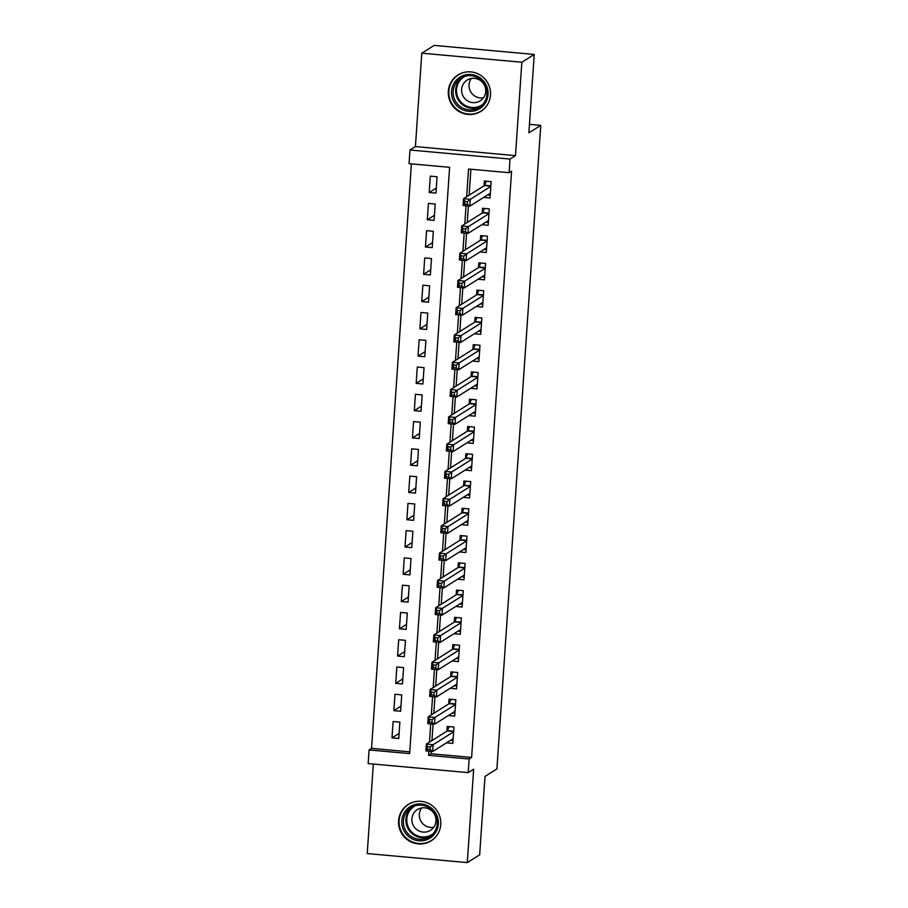 <?xml version="1.0" encoding="UTF-8"?>
<svg xmlns="http://www.w3.org/2000/svg" width="908" height="908" viewBox="0 0 908 908"><rect width="100%" height="100%" fill="white"/><g stroke="black" fill="none" stroke-linecap="round" stroke-linejoin="round"><path stroke-width="1.36" d="M448.314 91.254A21.497 21.009 -122.2 0 0 480.854 111.355A21.497 21.009 -122.2 0 0 480.162 75.012A21.497 21.009 -122.2 0 0 448.314 91.254M398.578 820.719A21.497 21.009 -122.2 0 0 431.118 840.819A21.497 21.009 -122.2 0 0 430.426 804.465A21.497 21.009 -122.2 0 0 398.578 820.719M431.209 751.393L431.05 753.765L471.615 757.431L469.141 758.997L468.21 772.629L368.149 763.583L369.079 749.951L409.644 753.617L449.608 167.322L409.043 163.656L409.973 150.013L510.035 159.059L509.104 172.702L468.539 169.024L466.655 196.752M415.421 146.585L515.483 155.631L521.85 62.232L534.233 54.446L434.172 45.4L421.789 53.186L415.421 146.585L409.973 150.013M373.336 764.048L367.229 853.554L467.291 862.6L473.658 769.201L468.21 772.629M411.403 163.86L371.554 748.385L369.079 749.951M521.85 62.232L421.789 53.186M534.233 54.446L528.887 132.852L540.771 125.372L496.903 768.928L485.008 776.408L479.674 854.814L467.291 862.6M483.68 197.422L490.025 198.001L491.137 181.634L484.384 181.021L484.055 185.799M481.819 224.696L488.164 225.275L489.287 208.908L482.523 208.295L482.193 213.074M479.957 251.97L486.302 252.537L487.426 236.182L480.661 235.569L480.332 240.336M478.096 279.233L484.452 279.812L485.564 263.445L478.8 262.832L478.482 267.61M476.246 306.507L482.591 307.074L483.703 290.719L476.95 290.106L476.621 294.873M474.385 333.769L480.729 334.348L481.842 317.982L475.088 317.38L474.759 322.147M472.523 361.044L478.868 361.622L479.991 345.256L473.227 344.643L472.898 349.421M470.662 388.318L477.018 388.885L478.13 372.53L471.365 371.917L471.036 376.684M468.812 415.58L475.156 416.159L476.269 399.792L469.504 399.179L469.186 403.958M466.95 442.854L473.295 443.422L474.407 427.066L467.654 426.454L467.325 431.221M465.089 470.117L471.434 470.696L472.546 454.329L465.793 453.728L465.464 458.495M463.228 497.391L469.572 497.97L470.696 481.603L463.931 480.99L463.602 485.769M461.366 524.665L467.722 525.233L468.834 508.877L462.07 508.264L461.741 513.031M459.516 551.928L465.861 552.507L466.973 536.14L460.208 535.527L459.891 540.305M457.655 579.202L463.999 579.769L465.112 563.414L458.358 562.801L458.029 567.568M455.793 606.465L462.138 607.043L463.25 590.677L456.497 590.075L456.168 594.842M453.932 633.739L460.277 634.317L461.4 617.951L454.636 617.338L454.306 622.116M452.071 661.013L458.426 661.58L459.539 645.225L452.774 644.612L452.456 649.379M450.22 688.275L456.565 688.854L457.677 672.487L450.913 671.875L450.595 676.653M448.359 715.549L454.704 716.117L455.816 699.762L449.063 699.149L448.734 703.927M399.1 733.414L391.995 737.886L393.107 721.531L399.872 722.144L398.76 738.499L391.995 737.886M400.961 706.152L393.856 710.624L394.969 694.257L401.733 694.87L400.621 711.236L393.856 710.624M402.823 678.878L395.718 683.349L396.83 666.994L403.595 667.596L402.471 683.962L395.718 683.349M404.684 651.615L397.579 656.087L398.691 639.72L405.456 640.333L404.332 656.688L397.579 656.087M406.546 624.341L399.429 628.813L400.553 612.446L407.306 613.059L406.194 629.426L399.429 628.813M408.396 597.067L401.291 601.539L402.403 585.183L409.168 585.796L408.055 602.152L401.291 601.539M410.257 569.804L403.152 574.276L404.264 557.909L411.029 558.522L409.917 574.889L403.152 574.276M412.119 542.53L405.013 547.002L406.126 530.647L412.89 531.248L411.767 547.615L405.013 547.002M413.98 515.256L406.875 519.739L407.987 503.373L414.74 503.985L413.628 520.341L406.875 519.739M415.841 487.993L408.725 492.465L409.849 476.098L416.602 476.711L415.489 493.078L408.725 492.465M417.691 460.719L410.586 465.191L411.699 448.836L418.463 449.449L417.351 465.804L410.586 465.191M419.553 433.457L412.448 437.928L413.56 421.562L420.325 422.175L419.212 438.541L412.448 437.928M421.414 406.182L414.309 410.654L415.421 394.288L422.186 394.901L421.062 411.267L414.309 410.654M423.276 378.908L416.17 383.38L417.283 367.025L424.036 367.638L422.924 383.993L416.17 383.38M425.137 351.646L418.021 356.118L419.144 339.751L425.897 340.364L424.785 356.731L418.021 356.118M426.987 324.372L419.882 328.844L420.994 312.488L427.759 313.101L426.647 329.456L419.882 328.844M428.848 297.109L421.743 301.581L422.856 285.214L429.62 285.827L428.508 302.182L421.743 301.581M430.71 269.835L423.605 274.307L424.717 257.94L431.482 258.553L430.358 274.92L423.605 274.307M432.571 242.561L425.455 247.033L426.578 230.677L433.332 231.29L432.219 247.646L425.455 247.033M434.421 215.298L427.316 219.77L428.44 203.403L435.193 204.016L434.081 220.383L427.316 219.77M371.554 748.385L409.769 751.847M435.942 193.109L437.054 176.742L430.29 176.141L429.178 192.496L435.942 193.109M471.615 757.431L511.579 171.135L509.104 172.702M470.9 169.24L469.13 195.186M468.392 205.991L467.268 222.46M466.53 233.265L465.407 249.734M464.68 260.539L463.557 276.997M462.819 287.802L461.695 304.271M460.958 315.076L459.834 331.534M459.096 342.339L457.973 358.808M457.235 369.613L456.111 386.082M455.385 396.887L454.261 413.344M453.523 424.149L452.4 440.618M451.662 451.424L450.538 467.881M449.8 478.686L448.677 495.155M447.939 505.96L446.815 522.429M446.089 533.234L444.965 549.692M444.228 560.497L443.104 576.966M442.366 587.771L441.243 604.24M440.505 615.045L439.381 631.503M438.643 642.308L437.531 658.777M436.793 669.582L435.67 686.039M434.932 696.845L433.808 713.313M433.071 724.119L431.947 740.587M446.498 742.823L452.842 743.391L453.955 727.036L447.201 726.423L446.872 731.19M540.771 125.372L529.466 124.351M515.483 155.631L510.035 159.059M428.86 751.177L428.576 755.331L469.141 758.997M466.042 205.787L464.794 224.015M464.181 233.05L462.932 251.289M462.32 260.324L461.071 278.552M460.458 287.586L459.221 305.826M458.597 314.86L457.36 333.1M456.747 342.134L455.498 360.363M454.885 369.397L453.637 387.637M453.024 396.671L451.787 414.911M451.163 423.934L449.925 442.173M449.301 451.208L448.064 469.447M447.451 478.482L446.203 496.71M445.59 505.745L444.341 523.984M443.728 533.019L442.491 551.258M441.867 560.293L440.63 578.521M440.005 587.555L438.768 605.795M438.155 614.83L436.907 633.058M436.294 642.092L435.046 660.332M434.433 669.366L433.195 687.606M432.571 696.64L431.334 714.868M430.721 723.903L429.473 742.142M431.05 753.765L428.576 755.331M436.283 188.024L429.178 192.496M450.436 740.338L453.035 740.576M430.324 746.966L427.623 746.728L427.43 749.452L430.142 749.69L430.324 746.966L433.139 744.708L432.673 751.518L425.909 750.905L426.374 744.095L433.139 744.708L453.637 731.803M453.171 738.624L432.673 751.518L430.142 749.69M427.623 746.728L426.374 744.095L447.269 730.94L449.097 726.593M427.43 749.452L425.909 750.905M438.326 824.033A18.603 18.171 57.8 0 1 418.815 840.785A18.603 18.171 57.8 0 1 401.813 820.73A18.603 18.171 57.8 0 1 421.323 803.966A18.603 18.171 57.8 0 1 438.326 824.033M403.413 820.696A17.218 16.832 -122.2 0 0 429.495 836.801A17.218 16.832 -122.2 0 0 428.939 807.677A17.218 16.832 -122.2 0 0 403.413 820.696M433.729 827.267A12.258 11.986 57.8 0 1 421.573 807.95M411.903 818.857A12.258 11.986 -122.2 0 0 430.46 830.321A12.258 11.986 -122.2 0 0 430.074 809.584A12.258 11.986 -122.2 0 0 411.903 818.857M414.048 801.923A21.361 20.873 -122.2 0 0 409.383 840.422A21.361 20.873 -122.2 0 0 435.897 836.665M477.846 109.675A18.603 18.171 57.8 0 1 453.364 100.686A18.603 18.171 57.8 0 1 461.763 76.147A18.603 18.171 57.8 0 1 486.234 85.136A18.603 18.171 57.8 0 1 477.846 109.675M462.603 77.237A17.218 16.832 -122.2 0 0 455.294 100.856A17.218 16.832 -122.2 0 0 479.22 107.337A17.218 16.832 -122.2 0 0 484.804 84.66A17.218 16.832 -122.2 0 0 462.603 77.237M483.453 97.803A12.258 11.986 57.8 0 1 471.309 78.485M468.358 79.427A12.258 11.986 -122.2 0 0 463.159 96.248A12.258 11.986 -122.2 0 0 480.196 100.867A12.258 11.986 -122.2 0 0 484.168 84.716A12.258 11.986 -122.2 0 0 468.358 79.427M463.772 72.47A21.361 20.873 -122.2 0 0 451.503 102.956A21.361 20.873 -122.2 0 0 485.632 107.201M452.298 713.075L454.897 713.302M432.185 719.704L429.473 719.454L429.291 722.178L431.992 722.428L432.185 719.704L434.989 717.433L434.523 724.255L427.77 723.642L428.236 716.821L434.989 717.433L455.498 704.529M455.033 711.35L434.523 724.255L431.992 722.428M429.473 719.454L428.236 716.821L449.131 703.677L450.958 699.319M429.291 722.178L427.77 723.642M454.148 685.801L456.758 686.039M434.035 692.429L431.334 692.18L431.152 694.915L433.854 695.153L434.035 692.429L436.85 690.159L436.385 696.981L429.632 696.368L430.097 689.547L436.85 690.159L457.348 677.266M456.883 684.076L436.385 696.981L433.854 695.153M431.334 692.18L430.097 689.547L450.992 676.403L452.82 672.056M431.152 694.915L429.632 696.368M456.009 658.527L458.608 658.765M435.897 665.155L433.195 664.917L433.014 667.641L435.715 667.891L435.897 665.155L438.712 662.897L438.246 669.707L431.482 669.094L431.947 662.284L438.712 662.897L459.21 649.992M458.744 656.813L438.246 669.707L435.715 667.891M433.195 664.917L431.947 662.284L452.842 649.129L454.681 644.782M433.014 667.641L431.482 669.094M457.87 631.264L460.469 631.503M437.758 637.893L435.057 637.643L434.864 640.378L437.577 640.617L437.758 637.893L440.573 635.623L440.108 642.444L433.343 641.831L433.808 635.01L440.573 635.623L461.071 622.729M460.606 629.539L440.108 642.444L437.577 640.617M435.057 637.643L433.808 635.01L454.704 621.866L456.542 617.508M434.864 640.378L433.343 641.831M459.732 603.99L462.331 604.229M439.62 610.619L436.918 610.38L436.725 613.104L439.427 613.343L439.62 610.619L442.434 608.349L441.969 615.17L435.204 614.557L435.67 607.747L442.434 608.349L462.932 595.455M462.467 602.276L441.969 615.17L439.427 613.343M436.918 610.38L435.67 607.747L456.565 594.592L458.392 590.245M436.725 613.104L435.204 614.557M461.593 576.728L464.192 576.955M441.481 583.356L438.768 583.106L438.587 585.83L441.288 586.08L441.481 583.356L444.284 581.086L443.819 587.907L437.066 587.294L437.531 580.473L444.284 581.086L464.794 568.181M464.329 575.002L443.819 587.907L441.288 586.08M438.768 583.106L437.531 580.473L458.426 567.33L460.254 562.971M438.587 585.83L437.066 587.294M463.443 549.454L466.054 549.692M443.331 556.082L440.63 555.832L440.448 558.568L443.149 558.806L443.331 556.082L446.146 553.812L445.68 560.633L438.927 560.02L439.381 553.199L446.146 553.812L466.644 540.918M466.179 547.728L445.68 560.633L443.149 558.806M440.63 555.832L439.381 553.199L460.288 540.056L462.115 535.709M440.448 558.568L438.927 560.02M465.305 522.179L467.904 522.418M445.192 528.808L442.491 528.569L442.31 531.293L445.011 531.543L445.192 528.808L448.007 526.549L447.542 533.359L440.777 532.746L441.243 525.936L448.007 526.549L468.505 513.644M468.04 520.466L447.542 533.359L445.011 531.543M442.491 528.569L441.243 525.936L462.138 512.782L463.977 508.435M442.31 531.293L440.777 532.746M467.166 494.917L469.765 495.155M447.054 501.545L444.353 501.295L444.16 504.019L446.872 504.269L447.054 501.545L449.869 499.275L449.403 506.096L442.639 505.484L443.104 498.662L449.869 499.275L470.367 486.382M469.901 493.192L449.403 506.096L446.872 504.269M444.353 501.295L443.104 498.662L463.999 485.519L465.838 481.161M444.16 504.019L442.639 505.484M469.027 467.643L471.627 467.881M448.915 474.271L446.214 474.033L446.021 476.757L448.722 476.995L448.915 474.271L451.73 472.001L451.265 478.822L444.5 478.21L444.965 471.4L451.73 472.001L472.228 459.108M471.763 465.929L451.265 478.822L448.722 476.995M446.214 474.033L444.965 471.4L465.861 458.245L467.688 453.898M446.021 476.757L444.5 478.21M470.889 440.38L473.488 440.607M450.777 447.008L448.064 446.759L447.882 449.483L450.584 449.732L450.777 447.008L453.58 444.738L453.115 451.548L446.361 450.947L446.827 444.125L453.58 444.738L474.089 431.833M473.624 438.655L453.115 451.548L450.584 449.732M448.064 446.759L446.827 444.125L467.722 430.971L469.549 426.624M447.882 449.483L446.361 450.947M472.739 413.106L475.349 413.344M452.627 419.734L449.925 419.485L449.744 422.22L452.445 422.458L452.627 419.734L455.441 417.464L454.976 424.286L448.212 423.673L448.677 416.851L455.441 417.464L475.94 404.571M475.474 411.381L454.976 424.286L452.445 422.458M449.925 419.485L448.677 416.851L469.584 403.708L471.411 399.361M449.744 422.22L448.212 423.673M474.6 385.832L477.199 386.07M454.488 392.46L451.787 392.222L451.605 394.946L454.306 395.196L454.488 392.46L457.303 390.202L456.837 397.012L450.073 396.399L450.538 389.589L457.303 390.202L477.801 377.297M477.336 384.118L456.837 397.012L454.306 395.196M451.787 392.222L450.538 389.589L471.434 376.434L473.272 372.087M451.605 394.946L450.073 396.399M476.462 358.569L479.061 358.796M456.349 365.198L453.648 364.948L453.455 367.672L456.168 367.922L456.349 365.198L459.164 362.928L458.699 369.749L451.934 369.136L452.4 362.315L459.164 362.928L479.662 350.023M479.197 356.844L458.699 369.749L456.168 367.922M453.648 364.948L452.4 362.315L473.295 349.171L475.134 344.813M453.455 367.672L451.934 369.136M478.323 331.295L480.922 331.534M458.211 337.924L455.51 337.685L455.317 340.409L458.018 340.648L458.211 337.924L461.014 335.654L460.56 342.475L453.796 341.862L454.261 335.052L461.014 335.654L481.524 322.76M481.058 329.57L460.56 342.475L458.018 340.648M455.51 337.685L454.261 335.052L475.156 321.897L476.984 317.55M455.317 340.409L453.796 341.862M480.184 304.032L482.784 304.259M460.072 310.649L457.36 310.411L457.178 313.135L459.879 313.385L460.072 310.649L462.876 308.391L462.41 315.201L455.657 314.599L456.122 307.778L462.876 308.391L483.385 295.486M482.92 302.307L462.41 315.201L459.879 313.385M457.36 310.411L456.122 307.778L477.018 294.623L478.845 290.276M457.178 313.135L455.657 314.599M482.034 276.758L484.645 276.997M461.922 283.387L459.221 283.137L459.039 285.872L461.741 286.111L461.922 283.387L464.737 281.117L464.272 287.938L457.507 287.325L457.973 280.504L464.737 281.117L485.235 268.223M484.77 275.033L464.272 287.938L461.741 286.111M459.221 283.137L457.973 280.504L478.879 267.361L480.707 263.002M459.039 285.872L457.507 287.325M483.896 249.484L486.495 249.723M463.784 256.113L461.082 255.874L460.901 258.598L463.602 258.848L463.784 256.113L466.599 253.854L466.133 260.664L459.369 260.051L459.834 253.241L466.599 253.854L487.097 240.949M486.631 247.771L466.133 260.664L463.602 258.848M461.082 255.874L459.834 253.241L480.729 240.087L482.568 235.739M460.901 258.598L459.369 260.051M485.757 222.222L488.356 222.449M465.645 228.85L462.944 228.6L462.751 231.324L465.464 231.574L465.645 228.85L468.46 226.58L467.995 233.401L461.23 232.788L461.695 225.967L468.46 226.58L488.958 213.675M488.493 220.496L467.995 233.401L465.464 231.574M462.944 228.6L461.695 225.967L482.591 212.824L484.429 208.465M462.751 231.324L461.23 232.788M487.619 194.948L490.218 195.186M467.506 201.576L464.794 201.326L464.612 204.062L467.314 204.3L467.506 201.576L470.31 199.306L469.856 206.127L463.091 205.514L463.557 198.693L470.31 199.306L490.819 186.412M490.354 193.222L469.856 206.127L467.314 204.3M464.794 201.326L463.557 198.693L484.452 185.55L486.279 181.203M464.612 204.062L463.091 205.514M453.659 731.519L447.269 730.94M453.671 731.19L447.474 730.634M430.744 835.928A17.218 16.832 57.8 0 1 412.47 806.894M415.194 805.805A16.662 16.276 -122.2 0 0 415.274 834.793A16.662 16.276 -122.2 0 0 432.9 833.941M480.468 106.463A17.218 16.832 57.8 0 1 462.206 77.43M464.93 76.34A16.662 16.276 -122.2 0 0 458.347 98.325A16.662 16.276 -122.2 0 0 482.636 104.477M455.51 704.245L449.131 703.677M455.532 703.916L449.324 703.36M457.371 676.982L450.992 676.403M457.394 676.653L451.185 676.085M459.232 649.708L452.842 649.129M459.255 649.379L453.047 648.823M461.094 622.445L454.704 621.866M461.116 622.116L454.908 621.549M462.944 595.171L456.565 594.592M462.966 594.842L456.758 594.286M464.805 567.897L458.426 567.33M464.828 567.568L458.619 567.012M466.667 540.635L460.288 540.056M466.689 540.305L460.481 539.738M468.528 513.361L462.138 512.782M468.551 513.031L462.342 512.475M470.389 486.098L463.999 485.519M470.412 485.769L464.204 485.201M472.239 458.824L465.861 458.245M472.262 458.495L466.054 457.927M474.101 431.55L467.722 430.971M474.124 431.221L467.915 430.664M475.962 404.287L469.584 403.708M475.985 403.958L469.776 403.39M477.824 377.013L471.434 376.434M477.846 376.684L471.638 376.128M479.685 349.739L473.295 349.171M479.708 349.41L473.499 348.854M481.535 322.476L475.156 321.897M481.558 322.147L475.349 321.58M483.397 295.202L477.018 294.623M483.419 294.873L477.211 294.317M485.258 267.939L478.879 267.361M485.281 267.61L479.072 267.043M487.119 240.665L480.729 240.087M487.142 240.336L480.934 239.78M488.981 213.391L482.591 212.824M489.003 213.062L482.795 212.506M490.831 186.129L484.452 185.55M490.853 185.799L484.645 185.232M408.702 804.306L410.314 803.285M431.448 840.456L433.059 839.435M481.172 110.992L482.784 109.97M458.426 74.842L460.038 73.82"/></g></svg>
